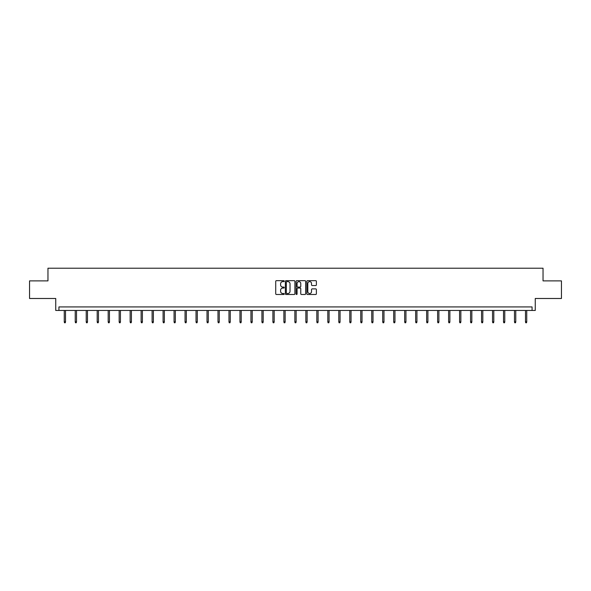 <?xml version="1.0" encoding="UTF-8"?>
<svg xmlns="http://www.w3.org/2000/svg" width="591" height="591" viewBox="0 0 591 591"><rect width="100%" height="100%" fill="white"/><g stroke="black" fill="none" stroke-linecap="round" stroke-linejoin="round"><path stroke-width="0.89" d="M284.234 281.146A0.48 0.48 0 0 0 283.754 280.666L276.411 280.666A0.694 0.694 0 0 0 275.724 281.353L275.724 293.793A0.694 0.694 0 0 0 276.411 294.481L283.754 294.481A0.48 0.48 0 0 0 284.234 294A0.48 0.48 0 0 0 283.754 293.513L282.801 293.513A2.209 2.209 0 0 1 280.592 291.304L280.592 290.27A2.209 2.209 0 0 1 282.801 288.061L283.754 288.061A0.48 0.48 0 0 0 284.234 287.573A0.48 0.48 0 0 0 283.754 287.093L282.801 287.093A2.209 2.209 0 0 1 280.592 284.877L280.592 283.843A2.209 2.209 0 0 1 282.801 281.634L283.754 281.634A0.48 0.48 0 0 0 284.234 281.146M29.55 280.888L29.55 298.485L55.739 298.485L55.739 310.452L535.261 310.452L535.261 298.485L561.45 298.485L561.45 280.888L543.04 280.888L543.04 268.218L47.96 268.218L47.96 280.888L29.55 280.888M315.69 285.534A0.694 0.694 0 0 0 316.384 284.847L316.384 281.353A0.694 0.694 0 0 0 315.69 280.666L307.542 280.666A0.694 0.694 0 0 0 306.847 281.353L306.847 293.793A0.694 0.694 0 0 0 307.542 294.481L315.69 294.481A0.694 0.694 0 0 0 316.384 293.793L316.384 289.575A0.694 0.694 0 0 0 315.69 288.888L312.203 288.888A0.694 0.694 0 0 0 311.516 289.575L311.516 291.666A1.847 1.847 0 0 1 309.662 293.513A1.847 1.847 0 0 1 307.815 291.666L307.815 283.481A1.847 1.847 0 0 1 309.662 281.634A1.847 1.847 0 0 1 311.516 283.481L311.516 284.847A0.694 0.694 0 0 0 312.203 285.534L315.69 285.534M532.063 310.452L532.063 306.928L58.937 306.928L58.937 310.452M294.894 281.353A0.694 0.694 0 0 0 294.207 280.666L286.051 280.666A0.694 0.694 0 0 0 285.357 281.353L285.357 293.793A0.694 0.694 0 0 0 286.051 294.481L294.207 294.481A0.694 0.694 0 0 0 294.894 293.793L294.894 281.353M296.793 280.666L304.949 280.666A0.694 0.694 0 0 1 305.643 281.353L305.643 293.793A0.694 0.694 0 0 1 304.949 294.481L301.462 294.481A0.694 0.694 0 0 1 300.767 293.793L300.767 288.748A0.694 0.694 0 0 0 300.08 288.061L297.761 288.061A0.694 0.694 0 0 0 297.074 288.748L297.074 294A0.48 0.48 0 0 1 296.586 294.481A0.48 0.48 0 0 1 296.106 294L296.106 281.353A0.694 0.694 0 0 1 296.793 280.666M286.812 281.634A0.48 0.48 0 0 0 286.325 282.114L286.325 293.033A0.48 0.48 0 0 0 286.812 293.513L287.81 293.513A2.209 2.209 0 0 0 290.026 291.304L290.026 283.843A2.209 2.209 0 0 0 287.81 281.634L286.812 281.634M300.767 283.517A1.847 1.847 0 0 0 298.92 281.663A1.847 1.847 0 0 0 297.074 283.517L297.074 286.399A0.694 0.694 0 0 0 297.761 287.093L300.08 287.093A0.694 0.694 0 0 0 300.767 286.399L300.767 283.517M65.52 321.873L65.239 322.782L64.537 322.782L64.256 321.873L65.52 321.873L65.52 310.452M64.256 321.873L64.256 310.452M76.505 321.873L76.224 322.782L75.515 322.782L75.234 321.873L76.505 321.873L76.505 310.452M75.234 321.873L75.234 310.452M87.483 321.873L87.202 322.782L86.5 322.782L86.22 321.873L87.483 321.873L87.483 310.452M86.22 321.873L86.22 310.452M98.468 321.873L98.187 322.782L97.478 322.782L97.197 321.873L98.468 321.873L98.468 310.452M97.197 321.873L97.197 310.452M109.446 321.873L109.165 322.782L108.463 322.782L108.183 321.873L109.446 321.873L109.446 310.452M108.183 321.873L108.183 310.452M120.431 321.873L120.15 322.782L119.441 322.782L119.16 321.873L120.431 321.873L120.431 310.452M119.16 321.873L119.16 310.452M131.409 321.873L131.128 322.782L130.426 322.782L130.146 321.873L131.409 321.873L131.409 310.452M130.146 321.873L130.146 310.452M142.394 321.873L142.113 322.782L141.404 322.782L141.123 321.873L142.394 321.873L142.394 310.452M141.123 321.873L141.123 310.452M153.372 321.873L153.091 322.782L152.389 322.782L152.109 321.873L153.372 321.873L153.372 310.452M152.109 321.873L152.109 310.452M164.357 321.873L164.076 322.782L163.367 322.782L163.086 321.873L164.357 321.873L164.357 310.452M163.086 321.873L163.086 310.452M175.335 321.873L175.054 322.782L174.352 322.782L174.072 321.873L175.335 321.873L175.335 310.452M174.072 321.873L174.072 310.452M186.32 321.873L186.039 322.782L185.33 322.782L185.049 321.873L186.32 321.873L186.32 310.452M185.049 321.873L185.049 310.452M197.298 321.873L197.017 322.782L196.315 322.782L196.035 321.873L197.298 321.873L197.298 310.452M196.035 321.873L196.035 310.452M208.283 321.873L208.002 322.782L207.293 322.782L207.013 321.873L208.283 321.873L208.283 310.452M207.013 321.873L207.013 310.452M219.261 321.873L218.98 322.782L218.278 322.782L217.998 321.873L219.261 321.873L219.261 310.452M217.998 321.873L217.998 310.452M230.246 321.873L229.965 322.782L229.256 322.782L228.976 321.873L230.246 321.873L230.246 310.452M228.976 321.873L228.976 310.452M241.224 321.873L240.943 322.782L240.242 322.782L239.961 321.873L241.224 321.873L241.224 310.452M239.961 321.873L239.961 310.452M252.209 321.873L251.929 322.782L251.219 322.782L250.939 321.873L252.209 321.873L252.209 310.452M250.939 321.873L250.939 310.452M263.187 321.873L262.906 322.782L262.205 322.782L261.924 321.873L263.187 321.873L263.187 310.452M261.924 321.873L261.924 310.452M274.172 321.873L273.892 322.782L273.182 322.782L272.902 321.873L274.172 321.873L274.172 310.452M272.902 321.873L272.902 310.452M285.15 321.873L284.869 322.782L284.168 322.782L283.887 321.873L285.15 321.873L285.15 310.452M283.887 321.873L283.887 310.452M296.135 321.873L295.855 322.782L295.145 322.782L294.865 321.873L296.135 321.873L296.135 310.452M294.865 321.873L294.865 310.452M307.113 321.873L306.832 322.782L306.131 322.782L305.85 321.873L307.113 321.873L307.113 310.452M305.85 321.873L305.85 310.452M318.098 321.873L317.818 322.782L317.108 322.782L316.828 321.873L318.098 321.873L318.098 310.452M316.828 321.873L316.828 310.452M329.076 321.873L328.795 322.782L328.094 322.782L327.813 321.873L329.076 321.873L329.076 310.452M327.813 321.873L327.813 310.452M340.061 321.873L339.781 322.782L339.071 322.782L338.791 321.873L340.061 321.873L340.061 310.452M338.791 321.873L338.791 310.452M351.039 321.873L350.759 322.782L350.057 322.782L349.776 321.873L351.039 321.873L351.039 310.452M349.776 321.873L349.776 310.452M362.024 321.873L361.744 322.782L361.035 322.782L360.754 321.873L362.024 321.873L362.024 310.452M360.754 321.873L360.754 310.452M373.002 321.873L372.722 322.782L372.02 322.782L371.739 321.873L373.002 321.873L373.002 310.452M371.739 321.873L371.739 310.452M383.987 321.873L383.707 322.782L382.998 322.782L382.717 321.873L383.987 321.873L383.987 310.452M382.717 321.873L382.717 310.452M394.965 321.873L394.685 322.782L393.983 322.782L393.702 321.873L394.965 321.873L394.965 310.452M393.702 321.873L393.702 310.452M405.951 321.873L405.67 322.782L404.961 322.782L404.68 321.873L405.951 321.873L405.951 310.452M404.68 321.873L404.68 310.452M416.928 321.873L416.648 322.782L415.946 322.782L415.665 321.873L416.928 321.873L416.928 310.452M415.665 321.873L415.665 310.452M427.914 321.873L427.633 322.782L426.924 322.782L426.643 321.873L427.914 321.873L427.914 310.452M426.643 321.873L426.643 310.452M438.891 321.873L438.611 322.782L437.909 322.782L437.628 321.873L438.891 321.873L438.891 310.452M437.628 321.873L437.628 310.452M449.877 321.873L449.596 322.782L448.887 322.782L448.606 321.873L449.877 321.873L449.877 310.452M448.606 321.873L448.606 310.452M460.854 321.873L460.574 322.782L459.872 322.782L459.591 321.873L460.854 321.873L460.854 310.452M459.591 321.873L459.591 310.452M471.84 321.873L471.559 322.782L470.85 322.782L470.569 321.873L471.84 321.873L471.84 310.452M470.569 321.873L470.569 310.452M482.817 321.873L482.537 322.782L481.835 322.782L481.554 321.873L482.817 321.873L482.817 310.452M481.554 321.873L481.554 310.452M493.803 321.873L493.522 322.782L492.813 322.782L492.532 321.873L493.803 321.873L493.803 310.452M492.532 321.873L492.532 310.452M504.78 321.873L504.5 322.782L503.798 322.782L503.517 321.873L504.78 321.873L504.78 310.452M503.517 321.873L503.517 310.452M515.766 321.873L515.485 322.782L514.776 322.782L514.495 321.873L515.766 321.873L515.766 310.452M514.495 321.873L514.495 310.452M526.744 321.873L526.463 322.782L525.761 322.782L525.48 321.873L526.744 321.873L526.744 310.452M525.48 321.873L525.48 310.452"/></g></svg>
